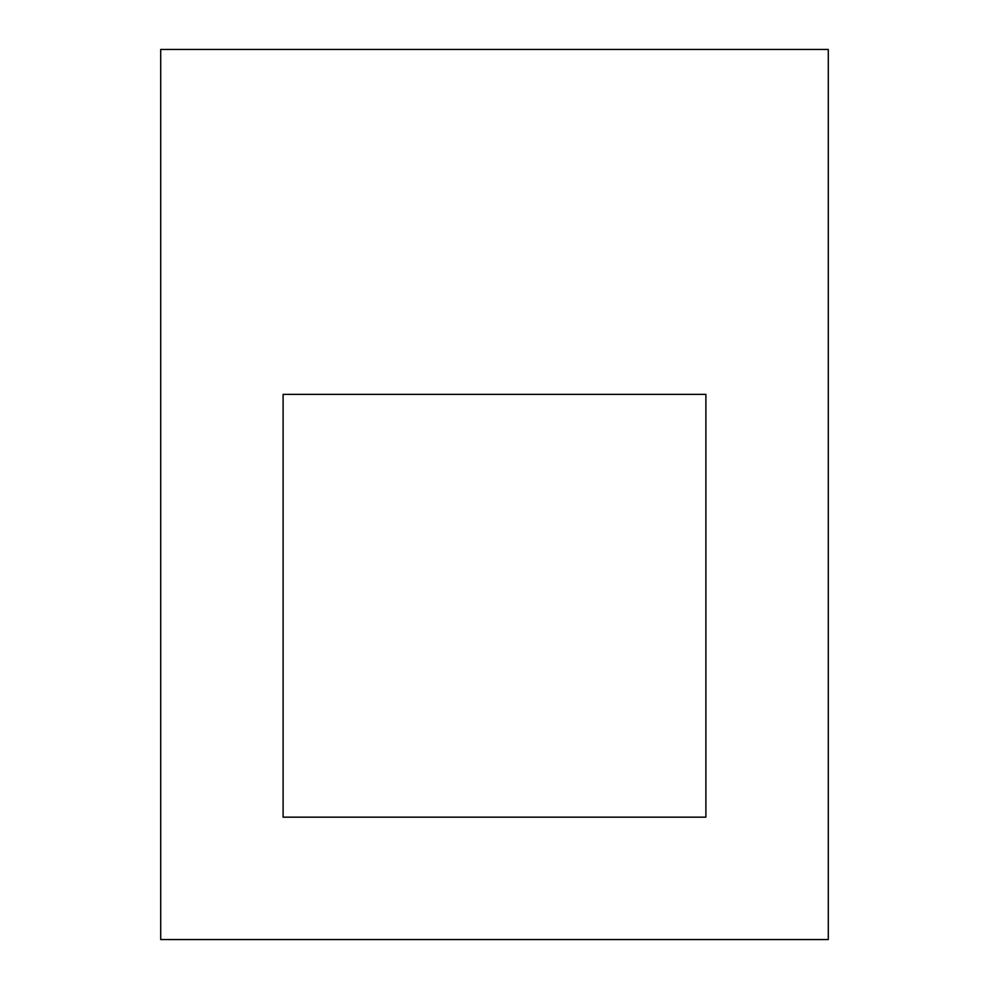 <?xml version="1.0" encoding="UTF-8"?>
<svg xmlns="http://www.w3.org/2000/svg" width="989" height="989" viewBox="0 0 989 989"><rect width="100%" height="100%" fill="white"/><g stroke="black" fill="none" stroke-linecap="round" stroke-linejoin="round"><path stroke-width="1.48" d="M705.899 817.161L283.101 817.161L283.101 394.364L705.899 394.364L705.899 817.161L283.101 817.161L283.101 394.364L705.899 394.364L705.899 817.161M828.288 939.55L828.288 49.45L160.713 49.45L160.713 939.55L828.288 939.55"/></g></svg>
